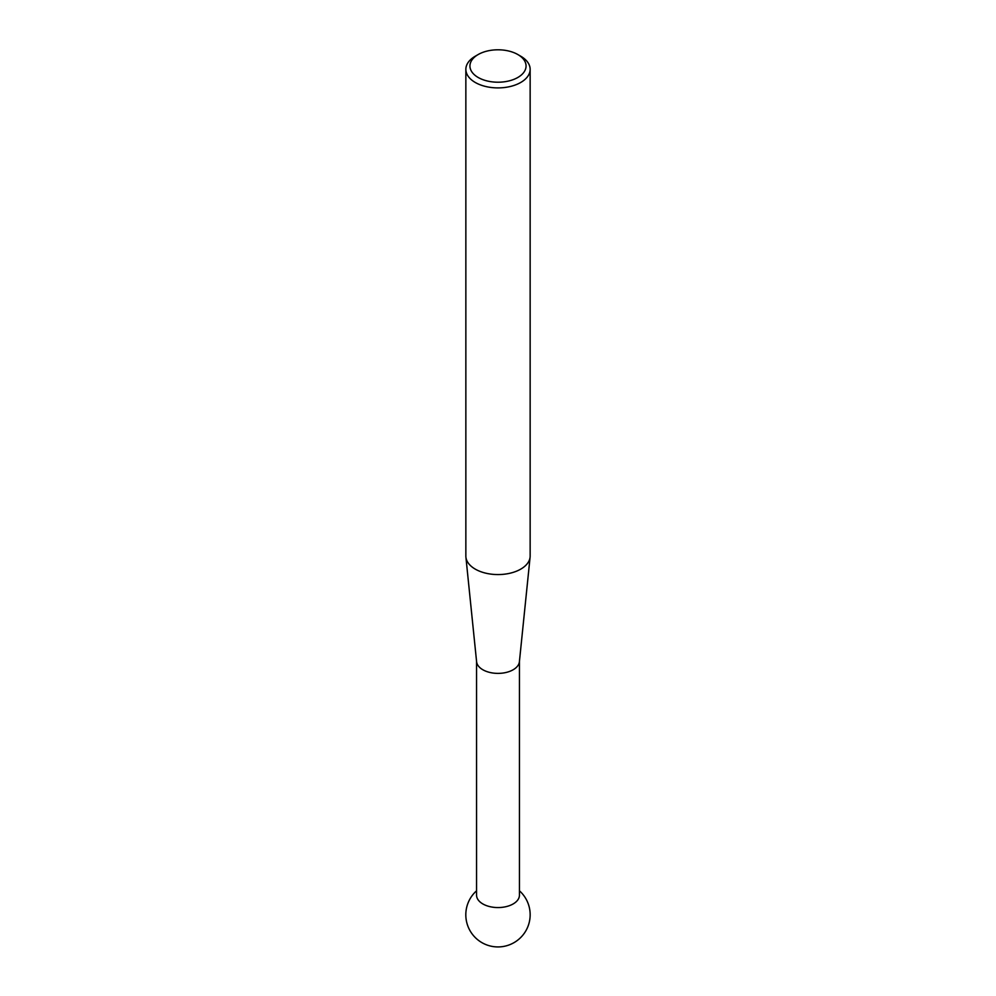 <?xml version="1.0" encoding="UTF-8"?>
<svg xmlns="http://www.w3.org/2000/svg" width="996" height="996" viewBox="0 0 996 996"><rect width="100%" height="100%" fill="white"/><g stroke="black" fill="none" stroke-linecap="round" stroke-linejoin="round"><path stroke-width="1.49" d="M478.155 77.464A28.062 16.21 0 0 0 517.845 77.464A28.062 16.21 0 0 0 517.845 54.543L520.734 56.212A32.146 18.563 180 0 1 530.146 69.334A32.146 18.563 180 0 1 510.301 86.49A32.146 18.563 180 0 1 475.266 82.469A32.146 18.563 180 0 1 465.854 69.334A32.146 18.563 180 0 1 475.266 56.212L478.155 54.543A28.062 16.21 0 0 0 478.155 77.464M465.854 69.334L465.854 556.005A32.146 18.563 0 0 0 465.904 557.1A32.146 18.563 0 0 0 475.266 569.127A32.146 18.563 0 0 0 509.417 573.36A32.146 18.563 0 0 0 530.096 557.1A32.146 18.563 0 0 0 530.146 556.005L530.146 69.334M530.096 557.1L519.402 661.742A21.439 12.375 180 0 1 505.619 672.574A21.439 12.375 180 0 1 482.848 669.76A21.439 12.375 180 0 1 476.598 661.742L465.904 557.1M519.439 661.369L519.439 895.192A21.439 12.375 180 0 1 513.152 903.945A21.439 12.375 180 0 1 482.848 903.945A21.439 12.375 180 0 1 476.561 895.192L476.561 661.369M520.734 56.212L517.845 54.543A28.062 16.21 0 0 0 478.155 54.543M476.561 890.798A32.146 32.146 0 0 0 514.073 942.602A32.146 32.146 0 0 0 519.439 890.798"/></g></svg>
